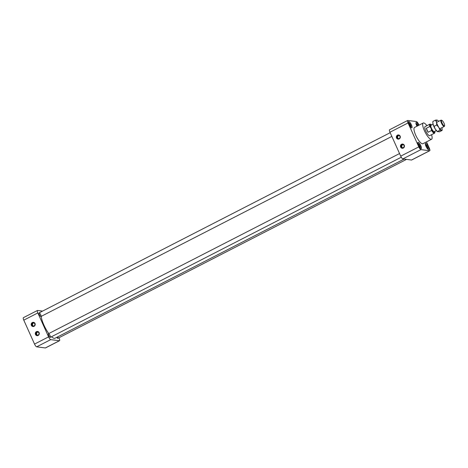 <?xml version="1.0" encoding="UTF-8"?>
<svg xmlns="http://www.w3.org/2000/svg" width="468" height="468" viewBox="0 0 468 468"><rect width="100%" height="100%" fill="white"/><g stroke="black" fill="none" stroke-linecap="round" stroke-linejoin="round"><path stroke-width="0.7" d="M418.562 145.606L418.234 144.314L418.813 144.39L419.714 145.835L420.042 147.133L419.468 147.057L418.655 145.805M420.048 147.976A2.504 0.684 62.8 0 0 420.428 147.806A2.504 0.684 62.8 0 0 419.767 145.449A2.504 0.684 62.8 0 0 418.234 143.536A2.504 0.684 62.8 0 0 418.146 143.512A2.504 0.684 62.8 0 0 417.877 143.746M418.316 144.641L418.813 144.39M418.936 146.232L419.714 145.835M408.95 124.061L409.073 123.33L409.939 124.19L410.658 125.787L410.483 126.471L408.95 124.061M410.682 127.138A2.504 0.684 62.8 0 0 411.062 126.968A2.504 0.684 62.8 0 0 410.606 125.026A2.504 0.684 62.8 0 0 408.868 122.698A2.504 0.684 62.8 0 0 408.511 122.903M409.184 124.582L409.939 124.19M410.091 126.079L410.658 125.787M416.76 125.816L416.438 124.535L417.011 124.611L417.778 125.793M416.994 126.196L416.783 125.863M417.982 125.687A2.504 0.684 62.8 0 0 416.403 123.681A2.504 0.684 62.8 0 0 416.046 123.885M416.52 124.862L417.011 124.611M426.465 147.303L425.821 145.881L425.997 145.197L426.816 146.01L427.53 147.607L427.407 148.333L426.582 147.519M427.582 148.959A2.504 0.684 62.8 0 0 427.963 148.795A2.504 0.684 62.8 0 0 427.302 146.431A2.504 0.684 62.8 0 0 425.769 144.518A2.504 0.684 62.8 0 0 425.412 144.729M426.962 147.894L427.53 147.607M426.055 146.396L426.816 146.01M411.501 160.033L429.583 150.754A2.925 0.801 62.8 0 0 429.735 150.731L411.653 160.009A2.925 0.801 -117.2 0 1 411.501 160.033L402.849 158.904A2.925 0.801 -117.2 0 1 400.719 156.154L389.967 132.228A2.925 0.801 -117.2 0 1 389.581 129.747L407.663 120.463A2.925 0.801 62.8 0 0 408.049 122.944L389.967 132.228M418.17 142.319A3.574 0.983 -117.2 0 1 420.638 145.378A3.574 0.983 -117.2 0 1 421.247 148.707A3.574 0.983 -117.2 0 1 421.06 148.736A3.574 0.983 -117.2 0 1 418.597 145.677A3.574 0.983 -117.2 0 1 417.982 142.342A3.574 0.983 -117.2 0 1 418.17 142.319M411.407 124.839A3.574 0.983 -117.2 0 1 411.881 127.869A3.574 0.983 -117.2 0 1 409.09 124.535A3.574 0.983 -117.2 0 1 408.617 121.504A3.574 0.983 -117.2 0 1 411.407 124.839M416.959 126.214A3.574 0.983 -117.2 0 1 416.151 122.487A3.574 0.983 -117.2 0 1 416.339 122.458A3.574 0.983 -117.2 0 1 418.702 125.319M425.991 146.355A3.574 0.983 -117.2 0 1 425.517 143.325A3.574 0.983 -117.2 0 1 428.308 146.659A3.574 0.983 -117.2 0 1 428.782 149.69A3.574 0.983 -117.2 0 1 425.991 146.355M429.583 150.754L420.931 149.625L402.849 158.904M429.735 150.731A2.925 0.801 62.8 0 0 429.349 148.251L426.488 141.88M407.663 120.463A2.925 0.801 62.8 0 1 407.815 120.446L416.467 121.575A2.925 0.801 62.8 0 1 418.597 124.324L418.983 125.172M400.719 156.154L418.801 146.876L408.049 122.944M418.801 146.876A2.925 0.801 62.8 0 0 420.931 149.625M423.218 123.002L414.525 127.46A9.144 2.51 62.8 0 0 415.73 135.211A9.144 2.51 62.8 0 0 422.873 143.734L431.566 139.271A9.144 2.51 -117.2 0 1 424.423 130.748A9.144 2.51 -117.2 0 1 423.218 123.002A9.144 2.51 -117.2 0 1 426.927 125.664M431.566 134.702A9.144 2.51 -117.2 0 1 431.566 139.271M396.519 137.972A2.124 2.007 97.4 0 1 398.502 134.93A2.124 2.007 97.4 0 1 399.982 138.224A2.124 2.007 97.4 0 1 396.519 137.972M400.62 147.092A2.124 2.007 97.4 0 1 402.597 144.045A2.124 2.007 97.4 0 1 404.083 147.344A2.124 2.007 97.4 0 1 400.62 147.092M434.936 131.262A4.575 1.252 -117.2 0 1 434.93 132.192L434.749 132.836A5.078 1.392 -117.2 0 1 434.497 133.204L429.712 135.656A5.078 1.392 -117.2 0 1 425.745 130.923A5.078 1.392 -117.2 0 1 425.073 126.617L429.852 124.16A5.078 1.392 -117.2 0 1 430.303 124.166L430.929 124.394A4.575 1.252 -117.2 0 1 431.689 124.933M401.193 146.899A1.632 1.544 -82.6 0 0 403.837 147.127A1.632 1.544 -82.6 0 0 402.802 144.559A1.632 1.544 -82.6 0 0 401.193 146.899M397.092 137.779A1.632 1.544 -82.6 0 0 399.736 138.013A1.632 1.544 -82.6 0 0 398.707 135.445A1.632 1.544 -82.6 0 0 397.092 137.779M402.743 147.806A1.632 1.544 97.4 0 1 403.153 144.653M398.642 138.686A1.632 1.544 97.4 0 1 399.058 135.533M48.795 333.549A14.227 3.902 -117.2 0 1 43.869 324.991A14.227 3.902 -117.2 0 1 41.19 316.374M404.118 159.067L54.984 338.253A14.227 3.902 -117.2 0 1 51.527 336.714M37.61 335.193A1.632 1.544 97.4 0 1 38.019 332.046M35.48 334.485A2.124 2.007 97.4 0 1 37.463 331.438A2.124 2.007 97.4 0 1 38.949 334.737A2.124 2.007 97.4 0 1 35.48 334.485M36.059 334.292A1.632 1.544 -82.6 0 0 38.704 334.521A1.632 1.544 -82.6 0 0 37.668 331.952A1.632 1.544 -82.6 0 0 36.059 334.292M33.509 326.073A1.632 1.544 97.4 0 1 33.924 322.926M31.385 325.365A2.124 2.007 97.4 0 1 33.368 322.317A2.124 2.007 97.4 0 1 34.848 325.617A2.124 2.007 97.4 0 1 31.385 325.365M31.959 325.172A1.632 1.544 -82.6 0 0 34.603 325.4A1.632 1.544 -82.6 0 0 33.567 322.832A1.632 1.544 -82.6 0 0 31.959 325.172M45.32 347.958L59.372 340.751A2.925 0.801 62.8 0 0 59.524 340.727L45.478 347.935A2.925 0.801 -117.2 0 1 45.32 347.958L36.668 346.829A2.925 0.801 -117.2 0 1 34.538 344.079L23.786 320.153A2.925 0.801 -117.2 0 1 23.4 317.673L37.452 310.465A2.925 0.801 62.8 0 0 37.838 312.94L23.786 320.153M59.524 340.727A2.925 0.801 62.8 0 0 59.138 338.247L58.927 337.767M59.372 340.751L50.719 339.622L36.668 346.829M37.452 310.465A2.925 0.801 62.8 0 1 37.604 310.442L42.588 311.091M34.538 344.079L48.59 336.872L37.838 312.94M48.59 336.872A2.925 0.801 62.8 0 0 50.719 339.622M39.376 314.595A2.03 0.556 -117.2 0 1 39.107 312.876A2.03 0.556 -117.2 0 1 40.535 314.426A2.03 0.556 -117.2 0 1 40.968 316.491A2.03 0.556 -117.2 0 1 39.376 314.595M57.71 336.849A2.03 0.556 -117.2 0 1 57.868 338.311A2.03 0.556 -117.2 0 1 56.768 337.334M48.742 335.439A2.03 0.556 -117.2 0 1 48.473 333.713A2.03 0.556 -117.2 0 1 49.9 335.269A2.03 0.556 -117.2 0 1 50.333 337.329A2.03 0.556 -117.2 0 1 48.742 335.439M434.93 132.192A4.575 1.252 -117.2 0 1 431.127 128.267L431.584 130.478L428.109 132.257L426.325 128.285L429.8 126.5L431.127 128.267A4.575 1.252 -117.2 0 1 430.929 124.394M428.109 132.257A5.078 1.392 -117.2 0 1 426.325 128.285M429.8 126.5A5.078 1.392 -117.2 0 1 429.852 124.16M436.322 130.549L434.234 131.625A3.557 0.977 -117.2 0 1 431.455 128.308A3.557 0.977 -117.2 0 1 430.987 125.295L433.075 124.219M444.6 125.617L444.43 126.225A3.557 0.977 -117.2 0 1 444.249 126.483A3.557 0.977 -117.2 0 1 441.476 123.166A3.557 0.977 -117.2 0 1 441.002 120.153A3.557 0.977 -117.2 0 1 441.318 120.159L441.909 120.375A3.071 0.842 -117.2 0 1 443.793 122.721A3.071 0.842 -117.2 0 1 444.6 125.617A3.071 0.842 -117.2 0 1 442.044 122.973A3.071 0.842 -117.2 0 1 441.909 120.375M434.497 133.204A5.078 1.392 -117.2 0 1 431.584 130.478M442.125 129.168L442.108 130.437L439.487 131.783L437.299 131.52A5.593 1.533 -117.2 0 1 435.31 129.15A5.593 1.533 -117.2 0 1 433.052 124.131A5.593 1.533 -117.2 0 1 432.859 122.862A5.593 1.533 -117.2 0 1 432.859 122.739M437.545 131.701L435.31 129.15L433.052 124.131L432.853 122.528L432.877 121.469L435.503 120.124L436.977 120.042A5.593 1.533 -117.2 0 1 437.685 120.387A5.593 1.533 -117.2 0 1 438.662 121.358M441.909 127.682A5.593 1.533 -117.2 0 1 441.932 127.776A5.593 1.533 -117.2 0 1 442.125 129.039A5.593 1.533 -117.2 0 1 441.488 130.081A5.593 1.533 -117.2 0 1 438.785 127.366A5.593 1.533 -117.2 0 1 436.533 122.347A5.593 1.533 -117.2 0 1 436.977 120.042L437.685 120.387M442.108 130.437L440.014 130.162L438.785 127.366L436.708 125.009L436.533 122.347L435.503 120.124M436.708 125.009L434.088 126.354M440.014 130.162L437.387 131.508M418.234 143.536L417.801 143.378M420.428 147.806L420.305 148.251M408.868 122.698L408.435 122.54M411.062 126.968L410.939 127.413M416.403 123.681L415.97 123.523M425.769 144.518L425.336 144.36M427.963 148.795L427.84 149.233M57.868 338.311L406.516 159.383M439.803 128.764L444.249 126.483M436.556 122.435L441.002 120.153M40.968 316.491L391.845 136.416M39.107 312.876L390.177 132.701M50.333 337.329L401.275 157.225M48.473 333.713L399.543 153.545M432.859 122.862L432.853 122.528M442.125 129.039L442.131 129.379"/></g></svg>
